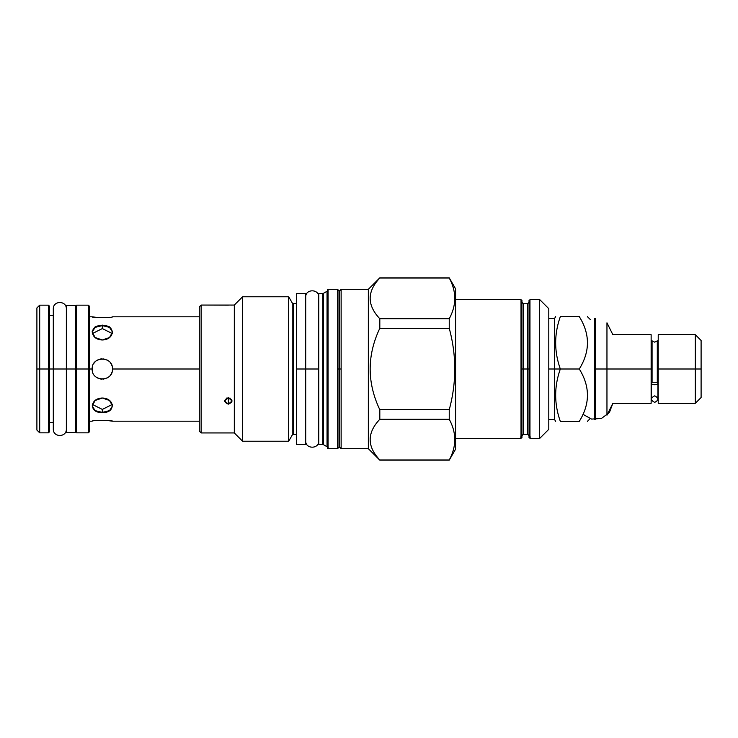 <?xml version="1.0" encoding="UTF-8"?>
<svg xmlns="http://www.w3.org/2000/svg" width="738" height="738" viewBox="0 0 738 738"><rect width="100%" height="100%" fill="white"/><g stroke="black" fill="none" stroke-linecap="round" stroke-linejoin="round"><path stroke-width="1.11" d="M48.459 369L39.695 369L39.695 432.846L48.459 432.846L49.391 431.914L49.391 369L39.695 369L39.695 305.154L48.459 305.154L48.459 432.846L48.459 369L39.695 369L39.695 305.154L36.9 307.949L36.9 369L46.217 369L36.9 369L46.217 369L36.9 369L39.695 369L39.695 432.846L36.9 430.051L36.9 369L48.459 369L48.459 305.154L49.391 306.086L49.391 369L48.459 369M199.269 316.805L112.49 316.805C113.108 317.884 91.549 317.884 92.176 316.805L89.28 316.805L89.28 369L88.348 369L88.348 432.846L89.28 431.914L89.28 369L76.604 369L76.604 432.846L75.673 431.914M53.302 315.31L49.391 315.31L49.391 369L76.604 369L76.604 432.846L88.348 432.846L88.348 369L76.604 369L76.604 305.154L76.604 369L75.673 369L76.604 369L75.673 369L75.673 305.338L75.673 432.662L75.673 369L75.673 432.662L66.355 432.662L66.355 369L75.673 369L70.082 369L75.673 369L75.673 305.338L66.355 305.338L66.355 369L49.391 369M75.673 306.086L76.604 305.154L88.348 305.154L88.348 369L76.604 369L89.28 369L88.348 369L88.348 305.154L89.28 306.086L89.28 369L92.176 369C91.549 355.891 113.108 355.891 112.49 369C113.108 382.109 91.549 382.109 92.176 369C91.549 355.891 113.108 355.891 112.49 369L199.269 369L112.49 369C113.108 382.109 91.549 382.109 92.176 369L89.28 369M36.9 369L39.695 369L36.9 369M89.28 421.195L92.176 421.195C91.549 420.116 113.108 420.116 112.49 421.195L106.152 420.337M102.333 409.424L112.287 404.433L102.333 409.424L102.333 412.385L109.519 410.642L112.49 405.909L109.519 400.476L102.333 398.022L95.147 400.476L92.176 405.909L95.147 410.642L102.333 412.385L102.333 409.424L92.379 404.433L102.333 409.424L102.333 412.385L102.333 409.424M96.604 377.395L97.923 378.151M98.754 378.511L99.593 378.788L98.754 378.511M100.654 379.018L101.761 379.147L100.654 379.018M102.905 379.147L103.975 379.028L102.905 379.147M105.008 378.797L105.885 378.52L105.008 378.797M106.844 378.105L108.052 377.395L106.844 378.105M108.938 376.721L109.584 376.112L108.938 376.721M110.386 375.19L111.041 374.231L110.386 375.19M112.01 372.081L111.595 373.17L112.019 372.072M112.388 370.43L112.49 369.028L112.388 370.43M97.637 359.987L96.613 360.605L97.637 359.987M95.728 361.279L95.064 361.906L95.728 361.279M94.27 362.81L93.625 363.769L94.27 362.81M92.278 367.561L92.176 368.972L92.278 367.561M112.287 333.567L102.333 328.576L92.379 333.567L102.333 328.576L102.333 325.615L95.147 327.358L92.176 332.091L95.147 337.524L102.333 339.978L109.519 337.524L112.49 332.091L109.519 327.358L102.333 325.615L102.333 328.576L112.287 333.567M92.176 331.454L95.147 326.823L102.333 325.117L109.519 326.823L112.49 331.454M102.333 325.615L102.333 328.124L102.333 325.615C89.224 324.406 89.224 339.655 102.333 339.978C115.442 339.655 115.442 324.406 102.333 325.615M96.632 377.413L97.573 377.976M92.278 370.439L92.176 369.028L92.278 370.439M98.809 359.471L99.648 359.203L98.809 359.471M102.905 358.853L105.885 359.48L102.905 358.853M105.064 359.212L105.894 359.489L105.064 359.212M107.084 360.015L108.043 360.596L107.084 360.015M112.49 368.963L112.388 367.561L112.49 368.963M112.01 365.919L111.595 364.83L112.01 365.919M111.041 363.769L110.396 362.819L111.041 363.769M101.752 358.853L100.654 358.982L101.752 358.853M99.593 359.212L98.754 359.489L99.593 359.212M199.269 306.925L199.269 431.075L201.133 432.938L234.315 432.938L201.133 432.938L199.269 431.075L201.133 432.938L199.269 431.075L199.269 306.925L201.133 305.062L201.133 432.938L234.315 432.938L242.608 441.232L234.315 432.938L201.133 432.938L201.133 305.062L224.62 305.062L201.133 305.062L199.269 306.925M529.967 301.242L529.967 438.63L539.478 438.63L548.795 429.304L539.478 438.63L539.478 299.37L539.478 438.63L548.795 429.304L548.795 308.696L539.478 299.37L548.795 308.696L539.478 299.37L548.795 308.696L548.795 429.304L539.478 438.63L529.967 438.63L539.478 438.63L529.967 438.63L529.967 436.758M327.524 289.868L327.524 448.132L327.524 289.868A0.563 0.563 0 0 1 328.078 289.305L337.404 289.305L337.404 448.695L328.078 448.695L328.078 289.305L337.404 289.305L337.404 448.695L328.078 448.695L328.078 289.305A0.563 0.563 0 0 0 327.524 289.868L327.524 448.132A0.563 0.563 0 0 0 328.078 448.695A0.563 0.563 0 0 1 327.524 448.132L328.641 448.132L327.524 448.132M327.524 447.551L327.524 290.449A0.932 0.932 0 0 1 327.054 291.252L323.382 293.373L323.382 444.627L327.054 446.748L323.382 444.627L327.054 446.748L323.382 444.627L323.382 293.373L327.054 291.252L327.054 446.748A0.932 0.932 180 0 1 327.524 447.551L327.524 290.449A0.932 0.932 0 0 1 327.054 291.252L323.382 293.373L327.054 291.252L327.054 446.748A0.932 0.932 180 0 1 327.524 447.551M322.912 293.503L318.761 293.503L318.761 444.497L322.912 444.497L318.761 444.497L322.912 444.497L318.761 444.497L318.761 293.503L322.912 293.503L322.912 444.497A0.932 0.932 180 0 1 323.382 444.627A0.932 0.932 180 0 0 322.912 444.497L322.912 293.503L318.761 293.503L322.912 293.503A0.932 0.932 0 0 0 323.382 293.373A0.932 0.932 0 0 1 322.912 293.503M296.39 436.204L296.39 303.659L293.521 303.659L293.521 434.341L296.39 434.341L293.521 434.341L296.39 434.341L293.521 434.341L293.521 303.659L296.39 303.659L293.521 303.659A1.494 1.494 0 0 1 292.23 302.912L288.678 296.768L288.678 441.232L242.608 441.232L234.315 432.938L234.315 305.062L234.315 432.938L242.608 441.232L288.678 441.232L242.608 441.232L242.608 296.768L242.608 441.232L288.678 441.232L292.23 435.088L288.678 441.232L292.23 435.088L288.678 441.232L288.678 296.768L242.608 296.768L234.315 305.062L201.133 305.062L227.147 305.154M296.39 303.659L293.521 303.659A1.494 1.494 0 0 1 292.23 302.912L288.678 296.768L242.608 296.768L234.315 305.062L242.608 296.768L288.678 296.768L292.23 302.912L292.23 435.088A1.494 1.494 180 0 1 293.521 434.341A1.494 1.494 180 0 0 292.23 435.088L292.23 302.912L288.678 296.768L242.608 296.768L234.315 305.062L224.666 305.062M226.64 398.059L228.346 398.4L228.346 404.147L224.62 400.974L228.346 397.69L232.073 400.974L228.346 404.147C223.54 402.053 223.54 399.895 228.346 397.69C233.162 399.895 233.162 402.053 228.346 404.147L228.346 398.4L230.053 398.059M231.169 305.108L231.797 305.071M529.967 299.37L539.478 299.37L529.967 299.37L539.478 299.37L529.967 299.37L529.967 369L523.445 369L523.445 303.752L523.445 369L521.019 369L521.019 299.37L455.586 299.37L521.019 299.37L455.586 299.37L521.019 299.37L521.019 438.63L455.586 438.63L521.019 438.63L455.586 438.63L521.019 438.63L521.019 436.758M449.239 277.839L379.812 277.839L449.239 277.839L455.586 288.844L449.239 277.839L455.586 288.844L455.586 449.156L449.239 460.161L455.586 449.156L449.239 460.161L455.586 449.156L455.586 288.844L449.239 278.014C456.601 291.584 456.601 305.154 449.239 318.724L449.239 328.29C456.601 355.43 456.601 382.57 449.239 409.71L449.239 419.276C456.601 432.846 456.601 446.416 449.239 459.986C456.601 446.416 456.601 432.846 449.239 419.276L379.812 419.276C366.961 432.846 366.961 446.416 379.812 459.986L368.345 448.695L341.131 448.695L339.545 446.951L339.545 369L337.404 369L338.991 369L338.991 291.049L338.991 446.951L339.545 291.049L339.545 369L341.131 369L341.131 448.695L368.345 448.695L341.131 448.695L341.131 369L339.545 369L339.545 446.951L337.404 448.695L328.078 448.695L337.404 448.695M379.812 277.839L368.345 289.305L379.812 278.014C366.961 291.584 366.961 305.154 379.812 318.724L379.812 328.29C366.961 355.43 366.961 382.57 379.812 409.71L379.812 419.276C366.961 432.846 366.961 446.416 379.812 459.986L449.239 459.986L379.812 460.161L368.345 448.695L379.812 460.161L368.345 448.695L341.131 448.695M341.131 289.305L368.345 289.305L368.345 448.695L368.345 289.305L341.131 289.305L341.131 369L341.131 289.305L368.345 289.305L341.131 289.305L339.545 291.049L337.404 289.305L328.078 289.305L337.404 289.305M449.239 278.014C456.601 291.584 456.601 305.154 449.239 318.724L449.239 328.29C456.601 355.43 456.601 382.57 449.239 409.71L449.239 419.276L379.812 419.276L379.812 409.71L449.239 409.71L379.812 409.71C366.961 382.57 366.961 355.43 379.812 328.29L449.239 328.29L379.812 328.29L379.812 318.724L449.239 318.724L379.812 318.724C366.961 305.154 366.961 291.584 379.812 278.014L449.239 278.014M224.712 305.062L225.902 305.117M226.824 305.154L228.346 305.172M529.967 438.63L529.967 369L529.035 369L529.035 435.734L529.035 302.266L529.035 369L521.95 369L521.95 302.266L523.445 303.752L527.55 303.752L527.55 369L523.445 369L523.445 434.248L523.445 369L527.55 369L527.55 303.752L529.035 302.266M521.95 369L521.95 435.734L521.95 302.266L521.95 369L521.019 369L521.019 438.63M521.95 435.734L523.445 434.248L527.55 434.248L527.55 369L527.55 434.248L529.035 435.734M521.019 299.37L521.019 301.242M701.1 387.644L701.1 369L695.325 369L695.325 334.701L658.222 334.701L658.222 369L695.325 369L695.325 334.701L701.1 340.476L701.1 369L695.325 369L695.325 403.299L695.325 369L658.222 369L666.054 369L658.222 369L658.222 403.299L695.325 403.299L701.1 397.524L701.1 369L698.637 369L701.1 369M651.423 383.188L651.423 399.11L651.137 369L652.069 369L652.069 382.266A3.266 1.541 180 0 0 652.484 384.332A3.266 1.541 180 0 0 656.875 384.332A3.266 1.541 180 0 0 657.29 382.266L652.069 382.266A3.266 1.541 180 0 0 651.423 383.188A3.266 1.541 180 0 0 654.68 384.729A3.266 1.541 180 0 0 657.945 383.188A3.266 1.541 180 0 0 657.29 382.266L657.29 369L657.29 382.266L652.069 382.266L652.069 369L612.927 369L652.069 369L652.069 340.855L654.68 342.155L657.29 340.855L657.29 369L666.054 369L657.29 369L666.054 369L657.29 369L658.222 369L657.29 369L658.222 369L658.222 397.145L657.29 397.145M698.637 369L666.054 369L698.637 369M658.222 340.855L657.29 340.855L657.29 369L658.222 369M582.928 414.304L591.581 419.092L601.442 418.446L609.385 412.551L612.872 403.299L651.137 403.299L651.137 369L603.979 369L652.069 369L652.069 340.855L651.137 340.855M606.959 331.713L606.959 369L594.284 369L594.284 419.516L594.284 318.484L594.284 369L595.4 369L595.4 419.516L594.247 419.479M560.336 316.62L579.284 316.62C590.16 316.62 590.16 316.62 579.284 316.62C590.16 334.074 590.16 351.537 579.284 369C590.16 386.463 590.16 403.926 579.284 421.38C590.16 421.38 590.16 421.38 579.284 421.38C590.16 421.38 590.16 421.38 579.284 421.38L560.336 421.38L579.284 421.38C590.16 403.926 590.16 386.463 579.284 369L560.336 369L579.284 369C590.16 351.537 590.16 334.074 579.284 316.62C590.16 316.62 590.16 316.62 579.284 316.62L560.336 316.62C554.118 334.074 554.118 351.537 560.336 369C554.118 386.463 554.118 403.926 560.336 421.38C554.118 421.38 554.118 421.38 560.336 421.38C554.118 403.926 554.118 386.463 560.336 369L548.795 369L560.336 369C554.118 351.537 554.118 334.074 560.336 316.62C554.118 316.62 554.118 316.62 560.336 316.62M651.137 369L652.069 369L651.137 369L651.137 334.701L612.872 334.701L606.959 322.829L606.959 369L595.4 369L595.4 318.484L595.4 419.516M548.795 318.484L554.579 318.484L554.579 369L554.579 318.484L555.649 316.62M555.649 421.38L554.579 419.516L554.579 369L554.579 419.516L548.795 419.516M606.959 369L606.959 415.171L612.872 403.299M654.68 395.845C650.473 398.022 650.473 400.19 654.68 402.367C658.886 400.19 658.886 398.022 654.68 395.845M305.707 434.341L305.707 369L318.761 369L305.707 369L318.761 369L305.707 369L305.707 301.796M305.707 444.405L305.707 369L296.39 369L305.707 369L305.707 293.595L296.39 293.595L296.39 444.405L305.707 444.405M66.355 315.31L66.355 429.119C66.586 437.616 53.025 437.542 53.302 429.119L53.302 308.881C53.025 300.458 66.586 300.384 66.355 308.881L66.355 424.461M112.49 316.805C113.108 317.884 91.549 317.884 92.176 316.805L98.661 317.672M106.004 317.672L109.713 317.275M98.514 420.337L94.953 420.725M92.176 421.195C91.549 420.116 113.108 420.116 112.49 421.195L199.269 421.195M102.333 398.022C89.224 398.345 89.224 413.594 102.333 412.385C115.442 413.594 115.442 398.345 102.333 398.022M60.931 369L66.355 369L60.931 369M548.795 369L560.336 369L548.795 369M234.315 305.062L232.073 305.062L234.315 305.062M529.035 437.699L529.035 300.301L529.035 437.699L530.631 437.034M521.95 437.699L521.95 300.301L521.95 437.699L520.364 437.034M595.4 318.484L594.247 318.521M587.383 316.62L590.28 319.508M587.383 421.38L590.28 418.492M657.945 397.145L657.945 383.188M305.716 440.863C305.311 449.276 319.167 449.276 318.761 440.863M318.761 297.137C319.167 288.724 305.311 288.724 305.716 297.137L305.716 297.137M379.812 460.161L449.239 460.161M49.391 422.69L53.302 422.69"/></g></svg>

